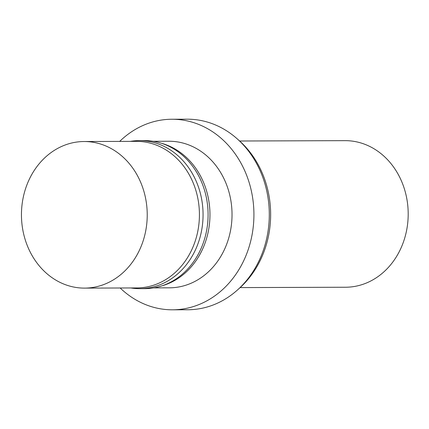 <?xml version="1.0" encoding="UTF-8"?>
<svg xmlns="http://www.w3.org/2000/svg" width="429" height="429" viewBox="0 0 429 429"><rect width="100%" height="100%" fill="white"/><g stroke="black" fill="none" stroke-linecap="round" stroke-linejoin="round"><path stroke-width="0.64" d="M120.168 287.993A95.281 81.757 -90.2 0 0 172.485 309.808L187.859 309.754A95.281 81.757 -90.2 0 0 237.51 289.945L239.677 287.998A92.841 79.66 -90.2 0 0 239.184 140.605L237.006 138.669A95.281 81.757 -90.2 0 0 219.455 126.791A95.281 81.757 -90.2 0 0 187.221 119.192L171.847 119.246A95.281 81.757 -90.2 0 0 119.68 141.409M240.127 287.591L345.549 287.237A73.295 62.891 -90.2 0 0 406.96 228.475A73.295 62.891 -90.2 0 0 369.857 146.498A73.295 62.891 -90.2 0 0 345.061 140.653L239.634 141.007M237.51 289.945A95.281 81.757 -90.2 0 0 237.006 138.669M172.485 309.808A95.281 81.757 -90.2 0 0 252.316 233.419A95.281 81.757 -90.2 0 0 204.081 126.839A95.281 81.757 -90.2 0 0 171.847 119.246M153.727 287.88L169.385 287.827A73.295 62.891 -90.2 0 0 230.797 229.07A73.295 62.891 -90.2 0 0 193.688 147.088A73.295 62.891 -90.2 0 0 168.892 141.243L153.233 141.297M161.899 285.853A73.295 62.891 -90.2 0 0 209.754 220.651A73.295 62.891 -90.2 0 0 171.621 147.158A73.295 62.891 -90.2 0 0 161.422 143.265M130.872 287.961A74.029 63.519 -90.2 0 0 139.795 288.663L144.809 288.642A74.029 63.519 -90.2 0 0 206.837 229.295A74.029 63.519 -90.2 0 0 169.358 146.493A74.029 63.519 -90.2 0 0 144.316 140.594L139.296 140.61A74.029 63.519 -90.2 0 0 130.384 141.372M139.795 288.663A74.029 63.519 -90.2 0 0 201.818 229.311A74.029 63.519 -90.2 0 0 164.339 146.509A74.029 63.519 -90.2 0 0 139.296 140.61M84.588 288.111L136.781 287.939A73.295 62.891 -90.2 0 0 198.187 229.177A73.295 62.891 -90.2 0 0 161.084 147.195A73.295 62.891 -90.2 0 0 136.288 141.35L84.095 141.527A73.295 62.891 -90.2 0 0 21.45 215.031A73.295 62.891 -90.2 0 0 84.588 288.111A73.295 62.891 -90.2 0 0 145.994 229.349A73.295 62.891 -90.2 0 0 108.891 147.372A73.295 62.891 -90.2 0 0 84.095 141.527"/></g></svg>
